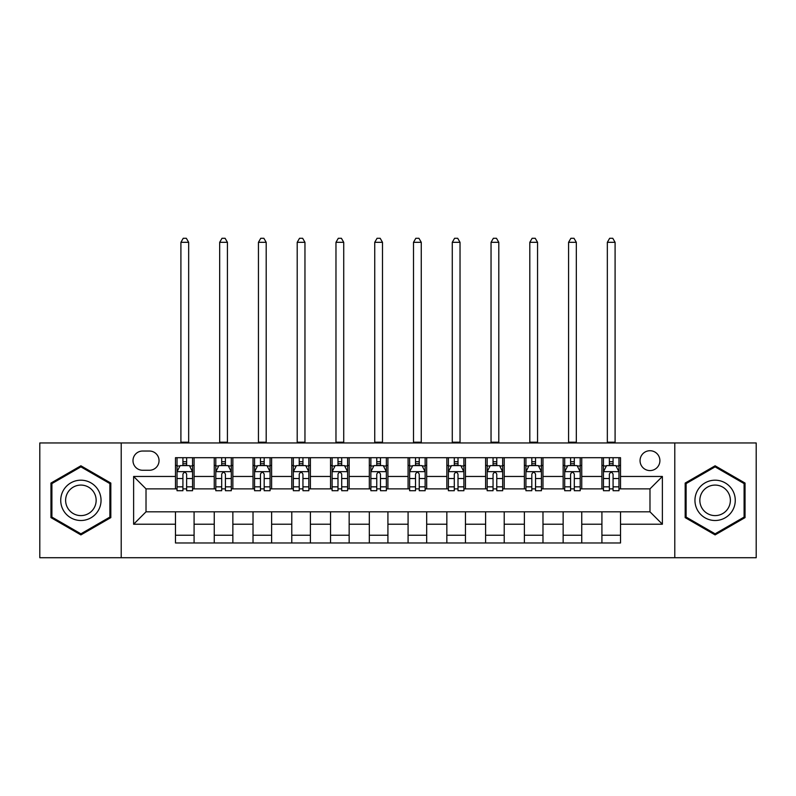 <?xml version="1.0" encoding="UTF-8"?>
<svg xmlns="http://www.w3.org/2000/svg" width="796" height="796" viewBox="0 0 796 796"><rect width="100%" height="100%" fill="white"/><g stroke="black" fill="none" stroke-linecap="round" stroke-linejoin="round"><path stroke-width="1.19" d="M649.984 450.725A9.92 9.92 0 0 0 640.054 460.645A9.92 9.92 0 0 0 649.984 470.575A9.92 9.92 0 0 0 659.904 460.645A9.92 9.92 0 0 0 649.984 450.725M674.789 557.717L756.2 557.717L756.2 442.964L674.789 442.964L674.789 557.717L121.211 557.717L121.211 442.964L39.8 442.964L39.8 557.717L121.211 557.717M142.603 470.257L149.429 470.257A9.612 9.612 0 0 0 159.041 460.645A9.612 9.612 0 0 0 149.429 451.034L142.603 451.034A9.612 9.612 0 0 0 132.992 460.645A9.612 9.612 0 0 0 142.603 470.257M674.789 442.964L121.211 442.964M175.478 524.226L133.619 524.226L133.619 476.466L175.478 476.466L175.478 488.863L146.016 488.863L146.016 511.818L175.478 511.818L175.478 542.981L620.522 542.981L620.522 511.818L649.984 511.818L649.984 488.863L620.522 488.863L620.522 476.466L662.381 476.466L662.381 524.226L620.522 524.226M620.522 476.466L620.522 457.7L175.478 457.7L175.478 476.466M601.915 457.7L601.915 488.863L603.458 488.863M609.358 488.863L613.079 488.863M618.97 488.863L620.522 488.863M601.915 488.863L580.204 488.863M563.14 457.7L563.14 488.863L564.692 488.863M570.583 488.863L574.304 488.863M563.14 488.863L541.439 488.863M524.375 457.7L524.375 488.863L525.927 488.863M531.818 488.863L535.539 488.863M524.375 488.863L502.664 488.863M485.61 457.7L485.61 488.863L487.162 488.863M493.052 488.863L496.774 488.863M485.61 488.863L463.899 488.863M446.845 457.7L446.845 488.863L448.397 488.863M454.287 488.863L458.008 488.863M446.845 488.863L425.134 488.863M408.079 457.7L408.079 488.863L409.632 488.863M415.522 488.863L419.243 488.863M408.079 488.863L386.368 488.863M369.314 457.7L369.314 488.863L370.866 488.863M376.757 488.863L380.478 488.863M369.314 488.863L347.603 488.863M330.549 457.7L330.549 488.863L332.101 488.863M337.992 488.863L341.713 488.863M330.549 488.863L308.838 488.863M291.784 457.7L291.784 488.863L293.336 488.863M299.226 488.863L302.948 488.863M291.784 488.863L270.073 488.863M253.019 457.7L253.019 488.863L254.561 488.863M260.461 488.863L264.182 488.863M253.019 488.863L231.308 488.863M214.243 457.7L214.243 488.863L215.796 488.863M221.696 488.863L225.417 488.863M214.243 488.863L192.542 488.863M175.478 488.863L177.03 488.863M182.921 488.863L186.642 488.863M175.478 511.818L194.085 511.818L194.085 542.981M620.522 511.818L194.085 511.818M194.085 457.7L194.085 488.863M175.478 465.451L177.03 465.451M182.921 465.451L186.642 465.451M192.542 465.451L194.085 465.451M175.478 535.23L194.085 535.23M214.243 511.818L214.243 542.981M232.86 457.7L232.86 488.863M214.243 465.451L215.796 465.451M221.696 465.451L225.417 465.451M231.308 465.451L232.86 465.451M232.86 511.818L232.86 542.981M214.243 535.23L232.86 535.23M253.019 511.818L253.019 542.981M271.625 511.818L271.625 542.981M253.019 535.23L271.625 535.23M271.625 457.7L271.625 488.863M253.019 465.451L254.561 465.451M260.461 465.451L264.182 465.451M270.073 465.451L271.625 465.451M291.784 511.818L291.784 542.981M310.39 511.818L310.39 542.981M291.784 535.23L310.39 535.23M310.39 457.7L310.39 488.863M291.784 465.451L293.336 465.451M299.226 465.451L302.948 465.451M308.838 465.451L310.39 465.451M330.549 511.818L330.549 542.981M349.155 511.818L349.155 542.981M330.549 535.23L349.155 535.23M349.155 457.7L349.155 488.863M330.549 465.451L332.101 465.451M337.992 465.451L341.713 465.451M347.603 465.451L349.155 465.451M369.314 511.818L369.314 542.981M387.921 511.818L387.921 542.981M369.314 535.23L387.921 535.23M387.921 457.7L387.921 488.863M369.314 465.451L370.866 465.451M376.757 465.451L380.478 465.451M386.368 465.451L387.921 465.451M408.079 511.818L408.079 542.981M426.686 511.818L426.686 542.981M408.079 535.23L426.686 535.23M426.686 457.7L426.686 488.863M408.079 465.451L409.632 465.451M415.522 465.451L419.243 465.451M425.134 465.451L426.686 465.451M446.845 511.818L446.845 542.981M465.451 511.818L465.451 542.981M446.845 535.23L465.451 535.23M465.451 457.7L465.451 488.863M446.845 465.451L448.397 465.451M454.287 465.451L458.008 465.451M463.899 465.451L465.451 465.451M485.61 511.818L485.61 542.981M504.216 511.818L504.216 542.981M485.61 535.23L504.216 535.23M504.216 457.7L504.216 488.863M485.61 465.451L487.162 465.451M493.052 465.451L496.774 465.451M502.664 465.451L504.216 465.451M524.375 511.818L524.375 542.981M542.981 511.818L542.981 542.981M524.375 535.23L542.981 535.23M542.981 457.7L542.981 488.863M524.375 465.451L525.927 465.451M531.818 465.451L535.539 465.451M541.439 465.451L542.981 465.451M563.14 511.818L563.14 542.981M581.757 511.818L581.757 542.981M563.14 535.23L581.757 535.23M581.757 457.7L581.757 488.863M563.14 465.451L564.692 465.451M570.583 465.451L574.304 465.451M580.204 465.451L581.757 465.451M601.915 511.818L601.915 542.981M601.915 535.23L620.522 535.23M601.915 465.451L603.458 465.451M609.358 465.451L613.079 465.451M618.97 465.451L620.522 465.451M146.016 488.863L133.619 476.466M146.016 511.818L133.619 524.226M662.381 476.466L649.984 488.863M662.381 524.226L649.984 511.818M80.894 534.902L110.823 517.619L110.823 483.063L80.894 465.789L50.964 483.063L50.964 517.619L80.894 534.902M745.036 483.063L715.107 465.789L685.177 483.063L685.177 517.619L715.107 534.902L745.036 517.619L745.036 483.063M186.642 461.73L182.921 461.73M192.542 486.844L186.642 486.844L186.642 490.724L192.542 490.724L192.542 471.809L189.438 465.61L180.135 465.61L177.03 471.809L177.03 490.724L182.921 490.724L182.921 486.844L177.03 486.844M177.03 471.809L177.03 457.7M192.542 471.809L192.542 457.7M182.921 465.61L182.921 457.7M186.642 457.7L186.642 465.61M186.642 486.844L186.642 474.137C185.408 471.749 184.165 471.749 182.921 474.137L182.921 486.844M180.911 442.964L180.911 242.312L188.662 242.312L186.334 238.283L183.239 238.283L180.911 242.312M188.662 442.964L188.662 242.312M225.417 461.73L221.696 461.73M231.308 486.844L225.417 486.844L225.417 490.724L231.308 490.724L231.308 471.809L228.203 465.61L218.9 465.61L215.796 471.809L215.796 490.724L221.696 490.724L221.696 486.844L215.796 486.844M215.796 471.809L215.796 457.7M231.308 471.809L231.308 457.7M221.696 465.61L221.696 457.7M225.417 457.7L225.417 465.61M225.417 486.844L225.417 474.137C224.174 471.749 222.93 471.749 221.696 474.137L221.696 486.844M219.676 442.964L219.676 242.312L227.427 242.312L225.099 238.283L222.004 238.283L219.676 242.312M227.427 442.964L227.427 242.312M264.182 461.73L260.461 461.73M270.073 486.844L264.182 486.844L264.182 490.724L270.073 490.724L270.073 471.809L266.968 465.61L257.665 465.61L254.561 471.809L254.561 490.724L260.461 490.724L260.461 486.844L254.561 486.844M254.561 471.809L254.561 457.7M270.073 471.809L270.073 457.7M260.461 465.61L260.461 457.7M264.182 457.7L264.182 465.61M264.182 486.844L264.182 474.137C262.939 471.749 261.695 471.749 260.461 474.137L260.461 486.844M258.441 442.964L258.441 242.312L266.192 242.312L263.864 238.283L260.77 238.283L258.441 242.312M266.192 442.964L266.192 242.312M302.948 461.73L299.226 461.73M308.838 486.844L302.948 486.844L302.948 490.724L308.838 490.724L308.838 471.809L305.734 465.61L296.43 465.61L293.336 471.809L293.336 490.724L299.226 490.724L299.226 486.844L293.336 486.844M293.336 471.809L293.336 457.7M308.838 471.809L308.838 457.7M299.226 465.61L299.226 457.7M302.948 457.7L302.948 465.61M302.948 486.844L302.948 474.137C301.704 471.749 300.47 471.749 299.226 474.137L299.226 486.844M297.207 442.964L297.207 242.312L304.958 242.312L302.639 238.283L299.535 238.283L297.207 242.312M304.958 442.964L304.958 242.312M341.713 461.73L337.992 461.73M347.603 486.844L341.713 486.844L341.713 490.724L347.603 490.724L347.603 471.809L344.499 465.61L335.196 465.61L332.101 471.809L332.101 490.724L337.992 490.724L337.992 486.844L332.101 486.844M332.101 471.809L332.101 457.7M347.603 471.809L347.603 457.7M337.992 465.61L337.992 457.7M341.713 457.7L341.713 465.61M341.713 486.844L341.713 474.137C340.469 471.749 339.235 471.749 337.992 474.137L337.992 486.844M335.972 442.964L335.972 242.312L343.723 242.312L341.404 238.283L338.3 238.283L335.972 242.312M343.723 442.964L343.723 242.312M98.346 490.266A20.159 20.159 0 0 0 70.814 482.883A20.159 20.159 0 0 0 63.431 510.425A20.159 20.159 0 0 0 90.973 517.798A20.159 20.159 0 0 0 98.346 490.266M94.107 492.714A15.263 15.263 0 0 0 73.262 487.122A15.263 15.263 0 0 0 67.67 507.977A15.263 15.263 0 0 0 88.525 513.559A15.263 15.263 0 0 0 94.107 492.714M80.894 533.827L51.899 517.082L51.899 483.6L80.894 466.864L109.888 483.6L109.888 517.082L80.894 533.827M715.107 520.504A20.159 20.159 0 0 0 735.265 500.346A20.159 20.159 0 0 0 715.107 480.187A20.159 20.159 0 0 0 694.948 500.346A20.159 20.159 0 0 0 715.107 520.504M715.107 515.609A15.263 15.263 0 0 0 730.37 500.346A15.263 15.263 0 0 0 715.107 485.082A15.263 15.263 0 0 0 699.843 500.346A15.263 15.263 0 0 0 715.107 515.609M686.112 483.6L715.107 466.864L744.101 483.6L744.101 517.082L715.107 533.827L686.112 517.082L686.112 483.6M380.478 461.73L376.757 461.73M386.368 486.844L380.478 486.844L380.478 490.724L386.368 490.724L386.368 471.809L383.264 465.61L373.961 465.61L370.866 471.809L370.866 490.724L376.757 490.724L376.757 486.844L370.866 486.844M370.866 471.809L370.866 457.7M386.368 471.809L386.368 457.7M376.757 465.61L376.757 457.7M380.478 457.7L380.478 465.61M380.478 486.844L380.478 474.137C379.234 471.749 378 471.749 376.757 474.137L376.757 486.844M374.737 442.964L374.737 242.312L382.498 242.312L380.17 238.283L377.065 238.283L374.737 242.312M382.498 442.964L382.498 242.312M419.243 461.73L415.522 461.73M425.134 486.844L419.243 486.844L419.243 490.724L425.134 490.724L425.134 471.809L422.039 465.61L412.736 465.61L409.632 471.809L409.632 490.724L415.522 490.724L415.522 486.844L409.632 486.844M409.632 471.809L409.632 457.7M425.134 471.809L425.134 457.7M415.522 465.61L415.522 457.7M419.243 457.7L419.243 465.61M419.243 486.844L419.243 474.137C418.009 471.749 416.766 471.749 415.522 474.137L415.522 486.844M413.502 442.964L413.502 242.312L421.263 242.312L418.935 238.283L415.83 238.283L413.502 242.312M421.263 442.964L421.263 242.312M458.008 461.73L454.287 461.73M463.899 486.844L458.008 486.844L458.008 490.724L463.899 490.724L463.899 471.809L460.804 465.61L451.501 465.61L448.397 471.809L448.397 490.724L454.287 490.724L454.287 486.844L448.397 486.844M448.397 471.809L448.397 457.7M463.899 471.809L463.899 457.7M454.287 465.61L454.287 457.7M458.008 457.7L458.008 465.61M458.008 486.844L458.008 474.137C456.775 471.749 455.531 471.749 454.287 474.137L454.287 486.844M452.277 442.964L452.277 242.312L460.028 242.312L457.7 238.283L454.596 238.283L452.277 242.312M460.028 442.964L460.028 242.312M496.774 461.73L493.052 461.73M502.664 486.844L496.774 486.844L496.774 490.724L502.664 490.724L502.664 471.809L499.57 465.61L490.266 465.61L487.162 471.809L487.162 490.724L493.052 490.724L493.052 486.844L487.162 486.844M487.162 471.809L487.162 457.7M502.664 471.809L502.664 457.7M493.052 465.61L493.052 457.7M496.774 457.7L496.774 465.61M496.774 486.844L496.774 474.137C495.54 471.749 494.296 471.749 493.052 474.137L493.052 486.844M491.042 442.964L491.042 242.312L498.793 242.312L496.465 238.283L493.361 238.283L491.042 242.312M498.793 442.964L498.793 242.312M535.539 461.73L531.818 461.73M541.439 486.844L535.539 486.844L535.539 490.724L541.439 490.724L541.439 471.809L538.335 465.61L529.032 465.61L525.927 471.809L525.927 490.724L531.818 490.724L531.818 486.844L525.927 486.844M525.927 471.809L525.927 457.7M541.439 471.809L541.439 457.7M531.818 465.61L531.818 457.7M535.539 457.7L535.539 465.61M535.539 486.844L535.539 474.137C534.305 471.749 533.061 471.749 531.818 474.137L531.818 486.844M529.808 442.964L529.808 242.312L537.559 242.312L535.23 238.283L532.136 238.283L529.808 242.312M537.559 442.964L537.559 242.312M574.304 461.73L570.583 461.73M580.204 486.844L574.304 486.844L574.304 490.724L580.204 490.724L580.204 471.809L577.1 465.61L567.797 465.61L564.692 471.809L564.692 490.724L570.583 490.724L570.583 486.844L564.692 486.844M564.692 471.809L564.692 457.7M580.204 471.809L580.204 457.7M570.583 465.61L570.583 457.7M574.304 457.7L574.304 465.61M574.304 486.844L574.304 474.137C573.07 471.749 571.827 471.749 570.583 474.137L570.583 486.844M568.573 442.964L568.573 242.312L576.324 242.312L573.996 238.283L570.901 238.283L568.573 242.312M576.324 442.964L576.324 242.312M613.079 461.73L609.358 461.73M618.97 486.844L613.079 486.844L613.079 490.724L618.97 490.724L618.97 471.809L615.865 465.61L606.562 465.61L603.458 471.809L603.458 490.724L609.358 490.724L609.358 486.844L603.458 486.844M603.458 471.809L603.458 457.7M618.97 471.809L618.97 457.7M609.358 465.61L609.358 457.7M613.079 457.7L613.079 465.61M613.079 486.844L613.079 474.137C611.835 471.749 610.592 471.749 609.358 474.137L609.358 486.844M607.338 442.964L607.338 242.312L615.089 242.312L612.761 238.283L609.666 238.283L607.338 242.312M615.089 442.964L615.089 242.312M214.243 524.226L194.085 524.226M214.243 476.466L194.085 476.466M253.019 476.466L232.86 476.466M253.019 524.226L232.86 524.226M291.784 476.466L271.625 476.466M291.784 524.226L271.625 524.226M330.549 476.466L310.39 476.466M330.549 524.226L310.39 524.226M369.314 476.466L349.155 476.466M369.314 524.226L349.155 524.226M408.079 476.466L387.921 476.466M408.079 524.226L387.921 524.226M446.845 476.466L426.686 476.466M446.845 524.226L426.686 524.226M485.61 476.466L465.451 476.466M485.61 524.226L465.451 524.226M524.375 476.466L504.216 476.466M524.375 524.226L504.216 524.226M563.14 476.466L542.981 476.466M563.14 524.226L542.981 524.226M601.915 476.466L581.757 476.466M601.915 524.226L581.757 524.226M192.463 471.66L177.11 471.66M177.03 465.978L179.946 465.978M189.627 465.978L192.542 465.978M182.921 478.525L177.03 478.525M192.542 478.525L186.642 478.525M186.642 463.71L182.921 463.71M180.911 442.198L188.662 442.198M231.228 471.66L215.875 471.66M215.796 465.978L218.711 465.978M228.392 465.978L231.308 465.978M221.696 478.525L215.796 478.525M231.308 478.525L225.417 478.525M225.417 463.71L221.696 463.71M219.676 442.198L227.427 442.198M269.993 471.66L254.64 471.66M254.561 465.978L257.476 465.978M267.157 465.978L270.073 465.978M260.461 478.525L254.561 478.525M270.073 478.525L264.182 478.525M264.182 463.71L260.461 463.71M258.441 442.198L266.192 442.198M308.758 471.66L293.406 471.66M293.336 465.978L296.251 465.978M305.923 465.978L308.838 465.978M299.226 478.525L293.336 478.525M308.838 478.525L302.948 478.525M302.948 463.71L299.226 463.71M297.207 442.198L304.958 442.198M347.524 471.66L332.171 471.66M332.101 465.978L335.017 465.978M344.688 465.978L347.603 465.978M337.992 478.525L332.101 478.525M347.603 478.525L341.713 478.525M341.713 463.71L337.992 463.71M335.972 442.198L343.723 442.198M386.289 471.66L370.946 471.66M370.866 465.978L373.782 465.978M383.453 465.978L386.368 465.978M376.757 478.525L370.866 478.525M386.368 478.525L380.478 478.525M380.478 463.71L376.757 463.71M374.737 442.198L382.498 442.198M425.054 471.66L409.711 471.66M409.632 465.978L412.547 465.978M422.218 465.978L425.134 465.978M415.522 478.525L409.632 478.525M425.134 478.525L419.243 478.525M419.243 463.71L415.522 463.71M413.502 442.198L421.263 442.198M463.829 471.66L448.476 471.66M448.397 465.978L451.312 465.978M460.983 465.978L463.899 465.978M454.287 478.525L448.397 478.525M463.899 478.525L458.008 478.525M458.008 463.71L454.287 463.71M452.277 442.198L460.028 442.198M502.594 471.66L487.242 471.66M487.162 465.978L490.077 465.978M499.749 465.978L502.664 465.978M493.052 478.525L487.162 478.525M502.664 478.525L496.774 478.525M496.774 463.71L493.052 463.71M491.042 442.198L498.793 442.198M541.36 471.66L526.007 471.66M525.927 465.978L528.842 465.978M538.524 465.978L541.439 465.978M531.818 478.525L525.927 478.525M541.439 478.525L535.539 478.525M535.539 463.71L531.818 463.71M529.808 442.198L537.559 442.198M580.125 471.66L564.772 471.66M564.692 465.978L567.608 465.978M577.289 465.978L580.204 465.978M570.583 478.525L564.692 478.525M580.204 478.525L574.304 478.525M574.304 463.71L570.583 463.71M568.573 442.198L576.324 442.198M618.89 471.66L603.537 471.66M603.458 465.978L606.373 465.978M616.054 465.978L618.97 465.978M609.358 478.525L603.458 478.525M618.97 478.525L613.079 478.525M613.079 463.71L609.358 463.71M607.338 442.198L615.089 442.198"/></g></svg>
